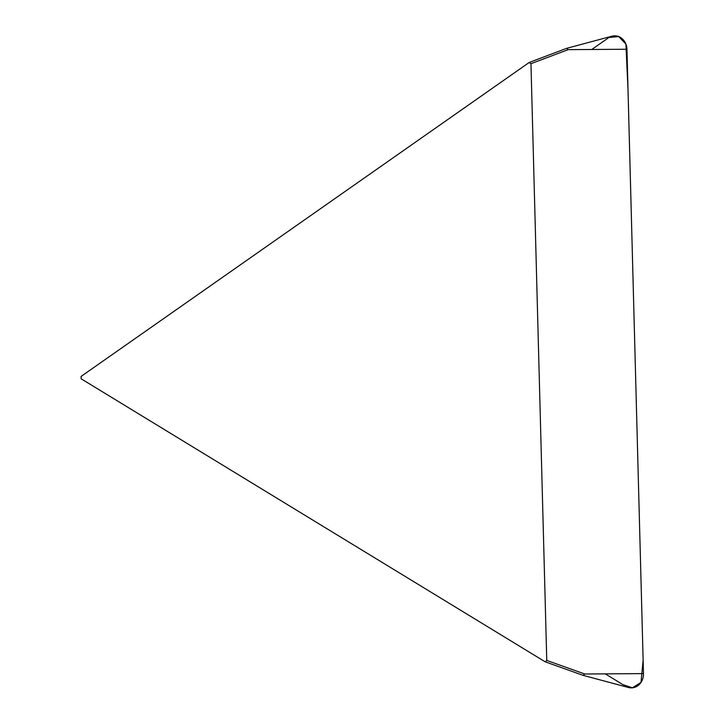 <?xml version="1.0" encoding="UTF-8"?>
<svg xmlns="http://www.w3.org/2000/svg" width="724" height="724" viewBox="0 0 724 724"><rect width="100%" height="100%" fill="white"/><g stroke="black" fill="none" stroke-linecap="round" stroke-linejoin="round"><path stroke-width="1.09" d="M529.081 62.554L81.106 376.408L81.169 378.815L545.181 661.817L546.765 660.451L530.954 63.694L529.081 62.554M546.765 660.451L584.748 673.999L583.146 675.365L545.154 661.808M583.236 675.392L628.477 687.501A13.837 12.208 -90 0 0 643.482 673.619L626.948 49.25A13.837 12.208 -90 0 0 611.934 36.2L566.693 48.327M626.948 49.25L568.204 49.639L566.675 48.336M605.255 673.863L622.993 684.687L632.486 687.8L641.021 682.37L643.129 660.161L628.007 89.541L625.898 44.055L618.676 36.571L608.929 37.503L591.779 49.485M584.748 673.999L643.482 673.619M568.204 49.639L530.954 63.694M529.316 62.427L566.566 48.372"/></g></svg>
